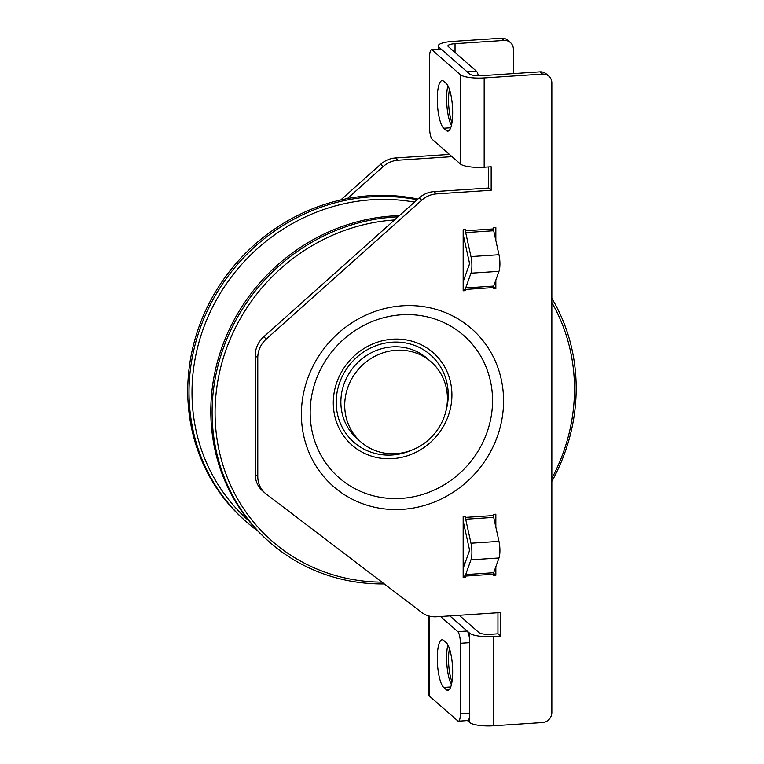 <?xml version="1.0" encoding="UTF-8"?>
<svg xmlns="http://www.w3.org/2000/svg" width="764" height="764" viewBox="0 0 764 764"><rect width="100%" height="100%" fill="white"/><g stroke="black" fill="none" stroke-linecap="round" stroke-linejoin="round"><path stroke-width="1.15" d="M417.115 199.748A188.794 176.713 131.2 0 0 320.689 207.311A188.794 176.713 131.2 0 0 194.046 348.995A188.794 176.713 131.2 0 0 246.753 522.184L245.473 521.067A188.794 176.713 -48.8 0 1 192.757 347.868A188.794 176.713 -48.8 0 1 319.409 206.184A188.794 176.713 -48.8 0 1 417.908 199.051M246.753 522.184A188.794 176.713 131.2 0 0 258.07 531.247M398.025 216.804A188.794 176.713 131.2 0 0 343.771 227.5A188.794 176.713 131.2 0 0 217.129 369.184A188.794 176.713 131.2 0 0 269.835 542.383A188.794 176.713 131.2 0 0 384.273 583.925M463.165 565.312A188.794 176.713 131.2 0 0 464.474 564.682M551.856 481.416A188.794 176.713 131.2 0 0 551.856 298.332M381.933 582.139A186.378 174.45 -48.8 0 1 216.05 431.498A186.378 174.45 -48.8 0 1 345.061 230.279A186.378 174.45 -48.8 0 1 394.51 219.956M551.856 302.563A186.378 174.45 -48.8 0 1 551.856 478.388M465.2 562.648A186.378 174.45 -48.8 0 1 463.165 563.641M269.835 542.383L268.556 541.256A188.794 176.713 -48.8 0 1 215.84 368.067A188.794 176.713 -48.8 0 1 342.492 226.383A188.794 176.713 -48.8 0 1 399.391 215.591M248.94 520.886A186.378 174.45 -48.8 0 1 196.978 349.922A186.378 174.45 -48.8 0 1 321.997 210.1A186.378 174.45 -48.8 0 1 414.47 202.126M467.463 720.586L469.707 722.543L469.707 633.26L449.862 615.908L467.138 631.016L457.808 631.637A9.684 2.493 86.2 0 1 460.367 643.278L469.707 642.658A9.684 2.493 -93.8 0 0 467.138 631.016M451.992 681.755A21.784 5.606 86.2 0 1 449.48 648.674M460.367 74.7L432.157 50.013A9.684 2.493 86.2 0 0 431.517 49.755A9.684 2.493 86.2 0 0 429.597 57.166L429.597 127.655A9.684 2.493 86.2 0 0 432.157 139.296L460.367 163.973L460.367 74.7A19.367 4.651 180 0 0 484.175 77.947L542.516 74.098A9.684 9.063 -48.8 0 1 548.896 76.209A9.684 9.063 -48.8 0 1 551.856 82.884L551.856 712.554A9.684 9.063 -48.8 0 1 542.516 722.563L493.506 725.8A19.367 4.651 180 0 1 469.707 722.543M484.175 77.947L484.175 167.23L491.176 166.772L491.176 190.265L436.521 193.875L433.952 191.63A24.209 22.653 131.2 0 0 419.13 197.952L421.699 200.197A24.209 22.653 -48.8 0 1 436.521 193.875M459.202 615.287L479.038 632.649A9.684 2.33 180 0 0 490.946 634.273L497.947 633.814L500.506 636.059L500.506 612.566L436.521 616.787A24.209 22.653 -48.8 0 1 421.699 612.422L266.292 494.107A24.209 22.653 -48.8 0 1 265.175 493.191A24.209 22.653 -48.8 0 1 257.774 476.516L257.774 357.743A24.209 22.653 -48.8 0 1 266.292 339.035L421.699 200.197M500.506 636.059L493.506 636.517A19.367 4.651 180 0 1 469.707 633.26M493.506 287.579L465.496 289.432L465.496 290.645L463.165 290.798L463.165 229.706L465.496 229.553L465.496 230.766A2.416 0.621 86.2 0 0 465.687 232.59L493.697 230.738L498.978 254.727A12.1 3.113 86.2 0 1 498.978 271.344L493.697 286.08A2.416 0.621 -93.8 0 0 493.506 287.579L493.506 288.792L495.846 288.639L495.846 280.101M495.846 240.479L495.846 227.548L493.506 227.701L493.506 228.913A2.416 0.621 -93.8 0 0 493.697 230.738M463.165 516.349L465.496 516.197L465.496 517.4A2.416 0.621 -93.8 0 0 465.687 519.224L470.968 543.214A12.1 3.113 86.2 0 1 470.968 559.831L465.687 574.576A2.416 0.621 -93.8 0 0 465.496 576.075L465.496 577.278L463.165 577.431L463.165 516.349M495.846 566.735L495.846 575.273L493.506 575.435L493.506 574.222A2.416 0.621 86.2 0 1 493.697 572.723L498.978 557.978A12.1 3.113 -93.8 0 0 498.978 541.37L493.697 517.381A2.416 0.621 86.2 0 1 493.506 515.557L493.506 514.344L495.846 514.191L495.846 527.122M548.896 76.209L546.327 73.965A9.684 9.063 131.2 0 0 539.957 71.854L542.516 74.098M266.292 339.035L263.733 336.79L419.13 197.952M263.733 336.79A24.209 22.653 131.2 0 0 255.214 355.499L257.774 357.743M443.703 128.247A24.209 6.227 86.2 0 1 437.342 102.137A24.209 6.227 86.2 0 1 442.108 80.602A24.209 6.227 86.2 0 1 443.703 81.261L446.262 83.505A24.209 6.227 86.2 0 1 452.622 109.615A24.209 6.227 86.2 0 1 447.857 131.15A24.209 6.227 86.2 0 1 446.262 130.491L443.703 128.247L450.722 127.789M539.957 71.854L481.606 75.703A9.684 2.33 180 0 1 469.707 74.079L441.496 49.402A9.684 2.493 -93.8 0 0 440.857 49.135L431.517 49.755M497.947 633.814L497.947 612.728M257.774 476.516L255.214 474.272A24.209 22.653 131.2 0 0 262.615 490.946L265.175 493.191M255.214 474.272L255.214 355.499M433.952 191.63L488.607 188.02L488.607 166.944M447.876 85.673A24.209 6.227 -93.8 0 0 451.419 125.468M463.165 233.096A12.1 3.113 -93.8 0 0 463.872 237.642L469.163 261.632A2.416 0.621 86.2 0 1 469.163 264.955L463.872 279.7A12.1 3.113 -93.8 0 0 463.165 283.014M465.496 289.432A2.416 0.621 86.2 0 1 465.687 287.933L470.968 273.187A12.1 3.113 -93.8 0 0 470.968 256.58L465.687 232.59M465.496 290.645L463.165 288.601M493.563 286.643L495.846 288.639M463.165 569.658A12.1 3.113 86.2 0 1 463.872 566.344L469.163 551.598A2.416 0.621 -93.8 0 0 469.163 548.275L463.872 524.285A12.1 3.113 86.2 0 1 463.165 519.74M465.496 577.278L463.165 575.235M493.563 573.286L495.846 575.273M484.175 167.23A19.367 4.651 180 0 1 460.367 163.973M488.607 188.02L491.176 190.265M478.34 75.789A9.684 2.493 -93.8 0 0 476.478 71.224L448.267 46.537A9.684 2.33 0 0 1 447.924 45.926A9.684 2.33 0 0 1 455.038 43.682L455.038 52.468M476.478 71.224L467.138 71.835L438.928 47.158L438.928 49.268M451.992 122.574A21.784 5.606 86.2 0 1 449.48 89.493M501.49 38.2L504.049 40.444A9.684 9.063 -48.8 0 1 510.428 42.555L507.859 40.311A9.684 9.063 131.2 0 0 501.49 38.2L452.469 41.437A19.367 4.651 0 0 0 438.24 45.926A19.367 4.651 0 0 0 438.928 47.158M510.428 42.555A9.684 9.063 -48.8 0 1 513.389 49.221L513.389 73.611M449.433 154.414L395.485 157.976A24.209 22.653 131.2 0 0 380.663 164.298L340.725 199.977M460.367 713.767A9.684 2.493 86.2 0 1 458.438 721.178L467.778 720.567A9.684 2.493 -93.8 0 0 469.707 713.146L460.367 713.767L460.367 643.278M469.707 713.146L469.707 642.658M457.808 631.637L440.532 616.519M428.9 616.004L428.9 695.001A19.367 4.651 0 0 0 429.597 696.233L457.808 720.92A9.684 2.493 86.2 0 0 458.438 721.178M446.262 642.686A24.209 6.227 86.2 0 1 452.622 668.806A24.209 6.227 86.2 0 1 447.857 690.331A24.209 6.227 86.2 0 1 446.262 689.672L443.703 687.428A24.209 6.227 86.2 0 1 437.342 661.318A24.209 6.227 86.2 0 1 442.108 639.783A24.209 6.227 86.2 0 1 443.703 640.442L446.262 642.686M380.663 164.298L383.222 166.542A24.209 22.653 -48.8 0 1 398.044 160.22L395.485 157.976M504.049 40.444L455.038 43.682M452.001 156.658L398.044 160.22M383.222 166.542L347.362 198.583M447.876 644.854A24.209 6.227 -93.8 0 0 451.419 684.649M407.374 451.639A53.251 49.841 -48.8 0 1 361.009 442.041A53.251 49.841 -48.8 0 1 358.555 369.146A53.251 49.841 -48.8 0 1 431.135 361.888A53.251 49.841 -48.8 0 1 445.632 412.226A53.251 49.841 -48.8 0 1 407.374 451.639M431.135 361.888L427.286 358.526A53.251 49.841 131.2 0 0 354.706 365.784A53.251 49.841 131.2 0 0 357.16 438.679L361.009 442.041M493.506 636.517L493.506 725.8M301.388 414.25A104.84 98.126 -48.8 0 1 402.485 305.81A104.84 98.126 -48.8 0 1 503.571 400.899A104.84 98.126 -48.8 0 1 402.485 509.34A104.84 98.126 -48.8 0 1 301.388 414.25M493.506 228.913L465.496 230.766M493.506 515.557L465.496 517.4M493.506 574.222L465.496 576.075M432.157 50.013L441.496 49.402M411.968 450.063A58.093 54.378 -48.8 0 1 336.208 402.303A58.093 54.378 -48.8 0 1 392.218 342.215A58.093 54.378 -48.8 0 1 445.851 411.338M392.601 339.216A61.512 57.577 -48.8 0 1 451.916 395.017A61.512 57.577 -48.8 0 1 392.601 458.639A61.512 57.577 -48.8 0 1 333.285 402.848A61.512 57.577 -48.8 0 1 392.601 339.216M492.551 400.575A94.574 88.519 -48.8 0 1 401.358 498.386A94.574 88.519 -48.8 0 1 310.165 412.608A94.574 88.519 -48.8 0 1 401.358 314.797A94.574 88.519 -48.8 0 1 492.551 400.575M446.262 130.491L449.356 130.291M493.697 286.08L465.687 287.933M498.978 271.344L470.968 273.187M498.978 254.727L470.968 256.58M465.687 574.576L493.697 572.723M493.697 517.381L465.687 519.224M498.978 541.37L470.968 543.214M498.978 557.978L470.968 559.831M429.597 616.185L429.597 696.233M443.703 687.428L450.722 686.97M446.262 689.672L449.356 689.472M438.24 49.307L438.24 45.926"/></g></svg>
